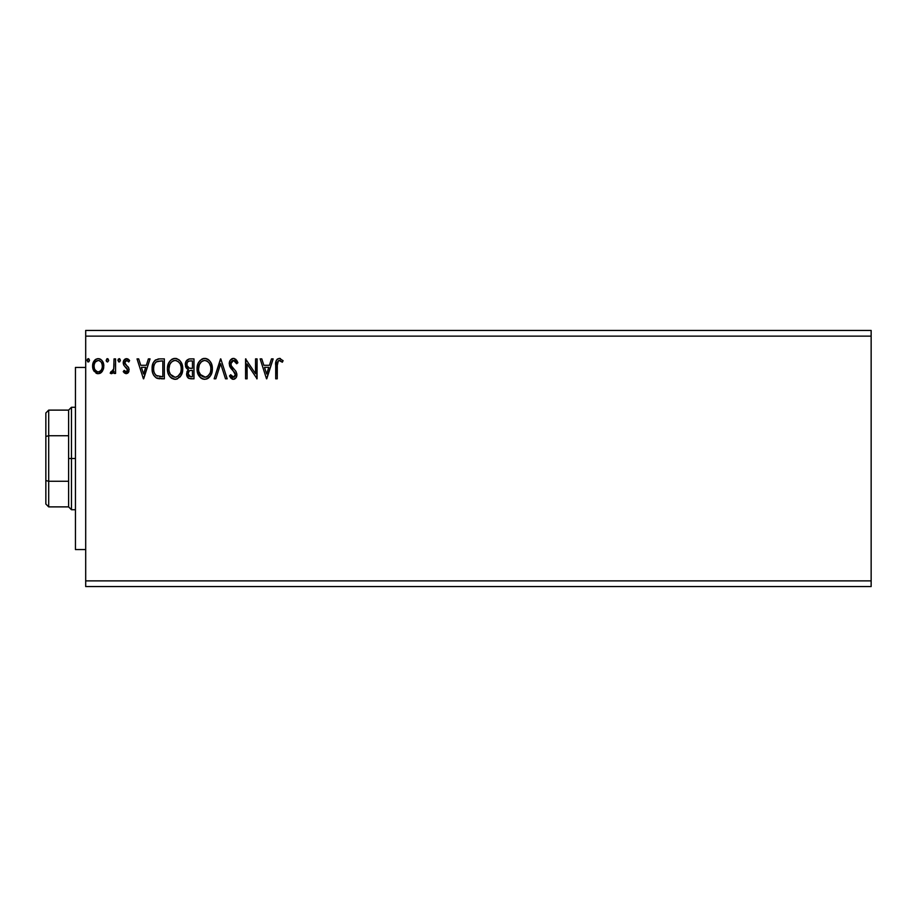 <?xml version="1.0" encoding="UTF-8"?>
<svg xmlns="http://www.w3.org/2000/svg" width="917" height="917" viewBox="0 0 917 917"><rect width="100%" height="100%" fill="white"/><g stroke="black" fill="none" stroke-linecap="round" stroke-linejoin="round"><path stroke-width="1.38" d="M85.694 586.559L871.15 586.559L85.694 586.559L85.694 336.126L871.15 336.126L871.15 580.874L85.694 580.874L871.15 580.874L871.15 586.559L871.15 336.126L85.694 336.126L85.694 330.441L871.15 330.441L85.694 330.441L85.694 586.559M107.404 361.963L106.12 360.301L107.404 358.639L108.676 360.301L107.954 358.799L106.853 358.799L106.441 361.401L107.69 361.917L108.664 360.587L107.404 361.963L108.676 360.301L107.404 358.639L106.12 360.301L107.255 361.951M119.153 361.963L117.869 360.301L119.153 358.639L120.425 360.301L119.703 358.799L118.19 359.2L118.602 361.802L119.703 361.802L120.425 360.301L119.153 361.963L120.425 360.301L119.153 358.639L117.869 360.301L119.004 361.951M148.382 358.891L150.056 358.891L143.671 378.813L150.056 358.891L148.382 358.891L146.342 365.275L140.737 365.275L138.696 358.891L137.023 358.891L143.407 378.813L150.056 358.891L148.382 358.891L146.342 365.275L140.737 365.275L138.696 358.891L137.023 358.891L143.407 378.813L137.023 358.891L138.696 358.891M182.747 368.772L181.726 363.533L179.801 360.541L176.821 358.639L173.29 358.639L170.321 360.587L168.407 363.613L167.444 367.969L167.834 372.44L169.267 375.752L171.754 378.343L174.276 379.271L176.947 379.053L180.958 375.626L182.747 368.772C182.815 363.098 180.248 359.636 175.055 358.387C169.863 359.682 167.318 363.178 167.421 368.863C167.318 374.606 169.909 378.102 175.181 379.329C180.328 377.964 182.85 374.445 182.747 368.772L182.712 367.877M271.489 358.891L273.151 358.891L266.767 378.813L273.151 358.891L271.489 358.891L269.438 365.275L263.844 365.275L261.792 358.891L260.13 358.891L266.515 378.813L273.151 358.891L271.489 358.891L269.438 365.275L263.844 365.275L261.792 358.891L260.13 358.891L266.515 378.813L260.13 358.891L261.792 358.891M233.434 358.387L230.293 360.209L229.227 363.774L230.213 367.316L235.119 373.391L235.245 375.649L234.213 377.07L232.425 377.025L230.683 374.732L229.479 375.959L230.958 378.205L233.331 379.329L236.036 377.77L236.838 373.884L235.956 371.396L231.256 365.757L230.935 362.605L231.875 361.069L233.548 360.427L235.52 361.63L236.666 363.751L237.904 362.742L235.726 359.246L233.434 358.387C230.66 358.994 229.25 360.782 229.227 363.774L235.36 374.766L233.354 377.288L230.683 374.732L229.479 375.959L233.331 379.329C235.726 378.813 236.918 377.265 236.884 374.675L236.105 371.649L231.256 365.757L230.763 363.808L233.548 360.427L236.666 363.751L237.904 362.742L234.248 358.478M212.366 368.772L211.357 363.533L209.42 360.541L206.451 358.639L202.909 358.639L199.952 360.587L198.038 363.613L197.075 367.969L197.464 372.44L198.886 375.752L201.373 378.343L203.906 379.271L206.566 379.053L210.589 375.626L212.366 368.772C212.446 363.098 209.878 359.636 204.686 358.387C199.493 359.682 196.949 363.178 197.04 368.863C196.949 374.606 199.528 378.102 204.8 379.329C209.959 377.964 212.48 374.445 212.366 368.772M88.25 361.963L86.966 360.301L88.25 358.639L89.522 360.301L88.8 358.799L87.287 359.2L87.688 361.802L88.8 361.802L89.522 360.301L88.25 361.963L89.522 360.301L88.25 358.639L86.966 360.301L88.101 361.951M190.002 358.891L193.98 358.891L188.971 358.994L185.933 361.55L185.475 366.135L186.518 368.267L188.444 369.643L187.011 371.534L186.632 374.835L188.81 378.4L193.98 378.813L193.98 358.891L193.98 378.813L193.98 358.891L190.002 358.891C186.885 359.372 185.314 361.264 185.303 364.553L188.444 369.643L186.575 373.884C186.598 377.013 188.134 378.664 191.16 378.813L193.98 378.813L191.16 378.813M215.827 378.813L214.154 378.813L220.538 358.891L214.154 378.813L215.827 378.813L220.665 363.705L225.513 378.813L227.187 378.813L220.802 358.891L227.187 378.813L220.802 358.891L214.154 378.813L215.827 378.813L220.665 363.705L225.513 378.813L227.187 378.813L225.513 378.813M277.243 365.562L278.355 360.794L279.891 360.507L282.333 362.215L283.112 360.679L279.353 358.387L277.289 359.097L276.109 360.943L275.708 378.813L277.243 378.813L277.243 365.562C276.774 363.121 277.484 361.413 279.364 360.427L282.333 362.215L283.112 360.679L279.353 358.387C276.315 359.418 275.1 361.745 275.708 365.367L275.708 378.813L277.243 378.813L277.312 363.258M255.534 358.891L255.534 373.712L245.573 358.891L245.573 378.813L247.109 378.813L247.109 363.957L257.069 378.813L257.069 358.891L255.534 358.891L257.069 358.891L255.534 358.891L255.534 373.712L245.573 358.891L245.573 378.813L247.109 378.813L247.109 363.957L257.069 378.813L257.069 358.891L256.737 378.813M159.73 358.891L155.535 359.945L153.357 362.651L152.188 366.857L152.531 372.44L153.643 375.271L156.291 377.942L164.349 378.813L164.349 358.891L159.73 358.891C154.411 359.613 151.867 362.857 152.096 368.6C151.867 372.692 153.368 375.855 156.601 378.102L164.349 378.813L164.349 358.891L164.349 378.813L161.335 378.813M126.191 373.712L128.414 372.44L129.079 369.31L128.254 367.064L125.136 364.164L124.884 361.951L126.638 360.427L128.747 361.963L129.618 360.61L126.466 358.639L123.669 360.69L123.738 365.092L127.555 369.62L126.431 371.878L124.139 370.388L123.233 371.637L124.494 373.013L126.191 373.712L123.233 371.637L126.191 373.712L129.114 369.883L128.621 367.648L125.136 364.164L124.769 362.765L126.638 360.427L128.747 361.963L129.618 360.61L126.466 358.639C124.299 359.097 123.222 360.507 123.233 362.845L123.738 365.092L127.578 369.964L126.099 371.924L124.139 370.388L123.233 371.637L124.139 370.388L124.517 370.915M114.04 358.891L115.576 358.891L114.04 358.891L113.697 369.287L112.883 371.144L110.946 371.66L110.212 373.208L112.287 373.471L114.04 371.305L114.04 373.448L115.576 373.448L115.576 358.891L115.576 373.448L115.576 358.891L114.04 358.891L113.8 368.783L110.212 373.208L111.381 373.712L114.04 371.305L114.04 373.448L115.576 373.448L114.04 373.448M102.337 371.293L103.483 368.829L103.747 364.84L102.452 361.195L100.675 359.326L98.199 358.639L95.735 359.338L92.915 363.568L93.408 370.124L96.973 373.551L99.437 373.54L101.546 372.268L103.827 366.135C103.862 361.997 101.993 359.498 98.199 358.639C94.417 359.51 92.548 362.009 92.583 366.135L94.073 371.305L98.199 373.712L101.959 371.798M871.15 330.441L871.15 336.126L871.15 330.441M188.742 378.354L187.996 377.815M186.988 376.222L186.632 374.858M188.444 369.643L187.733 369.287M187.721 369.276L187.079 368.84M186.632 368.405L186.071 367.625M185.761 367.006L185.486 366.147M185.36 363.499L186.472 360.679M185.761 366.995L186.059 367.614M187.458 366.766L188.214 367.591L186.976 365.688L187.091 363.063L186.827 364.553C186.976 362.1 188.26 360.897 190.702 360.943L192.444 360.943L192.444 368.347L189.234 368.107L191.676 368.347L189.234 368.107L186.919 365.447M190.576 376.761L188.111 373.838L188.249 374.984L188.111 373.838C188.191 371.523 189.372 370.376 191.664 370.388L190.243 370.525L192.444 370.388L192.444 376.772L189.555 376.555M189.578 370.766L190.243 370.525M188.478 372.05L188.111 373.838L189.028 371.213M188.604 361.264L189.532 361.011M187.091 363.063L187.389 362.421M188.776 375.993L188.249 374.984M191.664 370.388L192.444 370.388L192.444 376.772L190.862 376.772M212.343 369.666L212.263 370.537M212.263 370.56L212.125 371.511M211.942 372.336L211.735 373.059M211.07 374.732L210.578 375.638M210.085 376.383L209.523 377.07M208.973 377.609L208.17 378.251M207.746 378.515L206.577 379.042M203.024 379.088L202.004 378.698M201.362 378.331L200.525 377.689M199.975 377.162L197.075 367.958M197.144 367.052L197.281 366.124M197.728 364.439L198.026 363.625M198.038 363.613L198.863 362.02M198.874 362.009L201.946 359.028M202.909 358.639L203.769 358.444M205.133 358.398L206.44 358.627M208.067 359.384L206.451 358.639M208.251 359.51L209.42 360.541M210.738 362.307L211.357 363.533M211.529 363.957L211.942 365.218M204.376 360.438L204.732 360.427C208.881 361.458 210.91 364.244 210.841 368.772L210.761 367.373L210.841 368.772C210.933 373.345 208.893 376.176 204.732 377.288C200.559 376.234 198.508 373.425 198.576 368.863L198.599 369.585L198.576 368.863C198.485 364.267 200.536 361.458 204.732 360.427L206.898 360.943L204.732 360.427M207.723 361.47L209.466 363.476M209.374 363.327L210.612 366.399M210.05 373.013L208.824 375.11M198.657 370.308L198.599 369.585M200.044 374.365L205.454 377.219L201.132 375.706L198.92 371.717M202.634 360.908L203.31 360.645M201.201 361.894L199.711 363.877M198.92 365.998L198.576 368.863L199.367 364.622L201.511 361.63M205.74 377.174L206.554 376.898M206.818 376.772L205.454 377.219M209.695 373.792L207.437 376.394M210.761 370.216L210.497 371.637M236.655 360.289L237.572 361.94M237.904 362.742L236.666 363.751L236.162 362.662M234.133 360.519L232.941 360.507M232.471 360.679L231.6 361.355M230.797 363.189L230.786 364.313M230.763 363.808L231.508 366.192M233.09 368.198L233.801 368.932M234.339 369.482L235.543 370.858M236.838 375.5L236.689 376.279M236.678 376.302L236.036 377.758M234.867 378.893L234.133 379.214M232.666 379.248L232.035 379.019M229.479 375.959L230.912 375.156M230.683 374.732L233.789 377.231L232.872 377.219M234.809 372.76L234.305 372.027M232.54 370.204L231.325 368.875M231.279 368.817L230.717 368.095M229.8 366.479L229.479 365.596M229.823 361.023L230.889 359.487M231.646 358.879L232.482 358.513M232.425 377.025L231.703 376.383M277.243 378.813L275.708 378.813M275.708 365.367L275.753 363.338M276.166 360.771L276.464 360.117M279.639 358.398L280.464 358.57M283.112 360.679L282.333 362.215L278.986 360.473M280.373 360.713L279.364 360.427M277.633 361.757L277.335 363.098M266.641 374.01L264.497 367.327L268.784 367.327L266.641 374.01L264.497 367.327L268.784 367.327L266.641 374.01M247.109 378.813L245.573 378.813L245.916 358.891M182.724 369.666L182.643 370.537M182.311 372.348L182.105 373.047M181.853 373.792L180.97 375.626M180.466 376.371L179.892 377.07M177.611 378.79L176.958 379.042M176.224 379.225L175.628 379.306M175.181 379.329L170.894 377.689M170.356 377.162L169.278 375.764M168.407 374.136L168.155 373.494M167.788 372.233L167.524 370.686M167.513 367.087L167.662 366.124M168.098 364.439L168.396 363.636M168.407 363.613L169.244 362.02M169.255 361.997L169.748 361.287M170.31 360.61L172.316 359.028M171.674 359.407L174.15 358.444M175.972 358.444L176.832 358.639M178.632 359.521L179.801 360.541M180.351 361.195L182.311 365.218M169.29 365.998L168.957 368.863C168.854 364.267 170.906 361.458 175.113 360.427L174.379 360.484L175.113 360.427C179.251 361.458 181.279 364.244 181.211 368.772C181.302 373.345 179.274 376.176 175.113 377.288L172.407 376.417L170.413 374.365L175.113 377.288C170.929 376.234 168.877 373.425 168.957 368.863L169.737 364.622L171.571 361.894L170.081 363.877M175.468 360.438L176.523 360.633M168.957 368.863L168.969 369.585L168.957 368.863M169.037 370.308L168.969 369.585M173.015 360.908L173.68 360.645M181.211 368.772L181.13 367.373L181.211 368.772M180.981 366.399L181.13 367.35M178.104 361.47L179.847 363.476M176.11 377.174L175.113 377.288M180.431 373.013L177.818 376.394M181.13 370.227L180.878 371.637M158.928 378.698L159.948 378.778M158.916 378.687L158.217 378.583M157.735 378.492L157.151 378.32M156.876 378.217L156.28 377.93M153.036 374.01L152.818 373.437M152.52 372.405L152.302 371.351M152.199 370.583L152.107 369.287M152.119 367.694L152.188 366.857M153.357 362.628L154.285 361.16M154.881 360.496L155.512 359.957M157.976 359.028L158.847 358.925M156.899 375.97L157.403 376.211C154.686 374.491 153.426 371.958 153.632 368.611C153.437 365.493 154.583 363.109 157.071 361.447L162.825 360.943L162.825 376.772L156.222 375.512M154.136 365.058L153.896 365.94M155.053 363.178L155.982 362.135M157.323 361.355L161.174 360.943L156.303 361.883L158.068 361.16M160.704 376.749L159.581 376.681M153.632 368.611L153.838 366.215L153.632 368.611M153.804 370.846L153.666 369.734M154.388 372.944L154.056 371.947M154.927 374.01L154.423 373.013M154.549 364.026L153.838 366.215M143.545 374.01L141.401 367.327L145.677 367.327L143.545 374.01L141.401 367.327L145.677 367.327L143.545 374.01M124.678 371.11L125.262 371.637M125.778 371.878L126.431 371.878M127.199 371.247L127.486 370.628M127.497 370.617L126.729 368.026M127.578 369.964L126.099 367.465M127.211 368.645L125.675 367.144M123.738 365.092L123.268 363.43M123.279 362.112L123.669 360.69M124.735 359.258L126.099 358.662M127.245 358.73L128.288 359.2M128.311 359.212L129.354 360.209M129.618 360.61L128.747 361.963L128.346 361.413M126.81 360.438L126.225 360.484M125.251 361.206L124.884 361.951L125.251 361.206M124.872 361.986L125.136 364.164L126.764 365.654L124.769 362.765L125.136 364.164M129.079 369.31L129.114 369.895L129.079 369.31M128.953 371.225L128.735 371.855M128.414 372.44L127.474 373.357M111.381 373.712L110.212 373.208L111.381 373.712L110.212 373.208L110.946 371.66L112.883 371.144M110.946 371.66L111.622 371.924L110.946 371.66M113.697 369.287L114.029 365.631M114.029 365.046L114.04 363.785M100.87 372.864L100.056 373.322M98.199 373.712L97.58 373.666M97.076 373.574L95.953 373.127M93.442 370.193L92.961 368.943M92.926 368.806L92.674 367.522M92.606 365.482L92.663 364.84M93.133 362.845L93.947 361.206M94.726 360.186L95.379 359.579M95.746 359.326L97.534 358.685M98.864 358.685L99.483 358.811M100.217 359.074L101.844 360.358M102.463 361.206L103.025 362.249M103.3 362.926L103.495 363.556M103.655 364.232L103.747 364.828M103.747 367.476L103.483 368.817M92.606 366.811L92.674 367.499M96.377 360.989L98.211 360.427L95.345 361.997M102.291 366.124L102.062 364.198L102.291 366.124C102.36 369.219 100.996 371.144 98.211 371.924C95.414 371.144 94.061 369.207 94.119 366.124L94.176 367.109L94.119 366.124C94.05 363.04 95.414 361.138 98.211 360.427C101.008 361.138 102.36 363.04 102.291 366.124L102.28 366.605M97.248 371.763L95.024 369.757M94.348 368.061L94.176 367.098M97.959 371.912L98.704 371.878L97.959 371.912M94.348 364.198L95.081 362.41M99.162 360.576L100.916 361.791M99.414 371.672L98.692 371.878M100.652 370.777L100.033 371.316M191.057 368.336L190.449 368.313M190.14 368.279L189.532 368.187M187.87 361.779L188.478 361.321M190.702 360.943L192.444 360.943L192.444 368.347L191.676 368.347M170.39 363.338L170.871 362.662M180.42 364.588L180.878 365.94M170.413 374.365L169.29 371.717M161.174 360.943L162.825 360.943L162.825 376.772L161.816 376.772M156.429 375.672L155.237 374.48M101.34 362.41L102.062 364.198M102.074 368.061L101.833 368.806M85.694 549.57L75.446 549.57L75.446 367.43L85.694 367.43L75.446 367.43L75.446 549.57L85.694 549.57M45.85 412.971L45.85 436.458L45.85 412.971L48.693 410.117L48.693 506.883L48.693 481.265L45.85 480.542L45.85 436.458L45.85 504.029L45.85 480.542L48.693 481.265L68.615 481.265L68.615 506.883L68.615 458.5L68.615 481.265L48.693 481.265L48.693 410.117L68.615 410.117L68.615 458.5L71.457 458.5L71.457 407.274L71.457 458.5L75.446 458.5L71.457 458.5L71.457 509.726L71.457 458.5L68.615 458.5L68.615 410.117L71.457 407.274L75.446 407.274M48.693 435.735L68.615 435.735L48.693 435.735L45.85 436.458L48.693 435.735M75.446 509.726L71.457 509.726L68.615 506.883L48.693 506.883L45.85 504.029"/></g></svg>
